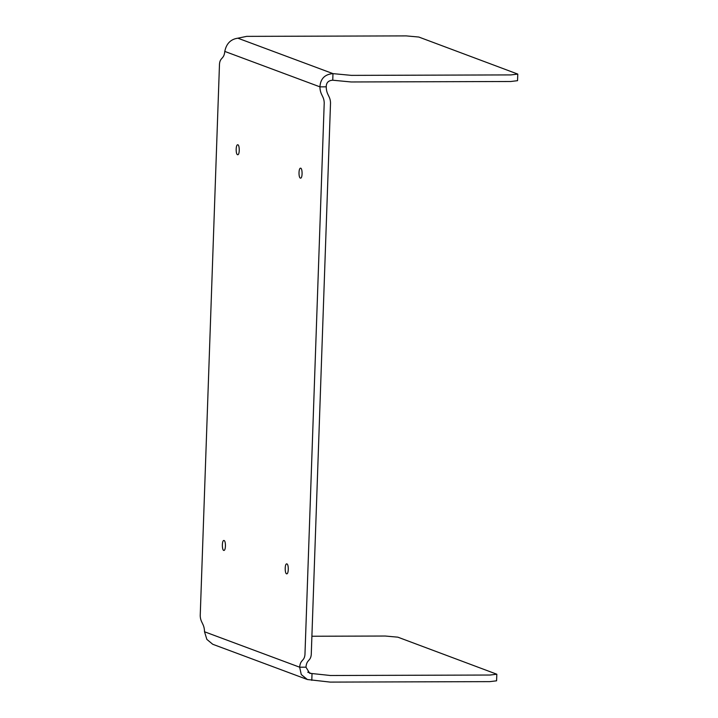 <?xml version="1.0" encoding="UTF-8"?>
<svg xmlns="http://www.w3.org/2000/svg" width="718" height="718" viewBox="0 0 718 718"><rect width="100%" height="100%" fill="white"/><g stroke="black" fill="none" stroke-linecap="round" stroke-linejoin="round"><path stroke-width="1.08" d="M496.82 674.22L496.587 680.817L489.775 681.633L330.208 682.1L307.367 679.515L301.273 674.561L299.657 667.202C300.384 659.241 304.244 661.511 304.953 654.726L324.222 102.898C323.998 95.772 320.084 95.144 319.923 86.851C320.479 78.684 324.832 74.277 332.981 73.631L351.398 75.372L510.965 74.914L517.777 74.089L517.543 80.685L510.731 81.502L351.165 81.969L332.748 80.219C328.431 80.452 326.25 82.66 326.223 86.833C326.385 95.126 330.298 95.754 330.522 102.88L311.253 654.708C310.544 661.493 306.685 659.223 305.958 667.184L309.682 673.296L330.442 675.503L490.008 675.037L496.82 674.22L397.862 637.171L385.279 636.031L311.899 636.247M517.777 74.089L418.818 37.04L406.235 35.9L246.66 36.367L237.846 38.189C230.693 39.212 226.341 43.627 224.788 51.418C224.061 59.379 220.202 57.108 219.493 63.893L200.223 615.712C200.448 622.847 204.361 623.475 204.522 631.768L206.856 639.397L212.734 644.27L307.367 679.515M237.541 154.702C235.648 154.28 235.737 144.569 237.703 144.776C239.677 144.435 239.83 154.944 237.73 154.738L237.541 154.702M300.375 178.109C298.491 177.678 298.58 167.976 300.537 168.183C302.511 167.841 302.664 178.351 300.564 178.145L300.375 178.109M224.07 540.501C225.964 540.932 225.865 550.643 223.908 550.428C221.934 550.778 221.781 540.268 223.881 540.466L224.07 540.501M286.904 563.908C288.798 564.339 288.708 574.05 286.751 573.835C284.777 574.185 284.624 563.675 286.715 563.872L286.904 563.908M237.846 38.189L332.981 73.631L332.748 80.219M224.788 51.418L319.923 86.851L326.223 86.833M204.522 631.768L299.657 667.202L305.958 667.184M311.791 680.35L312.025 673.753L307.744 672.165"/></g></svg>
